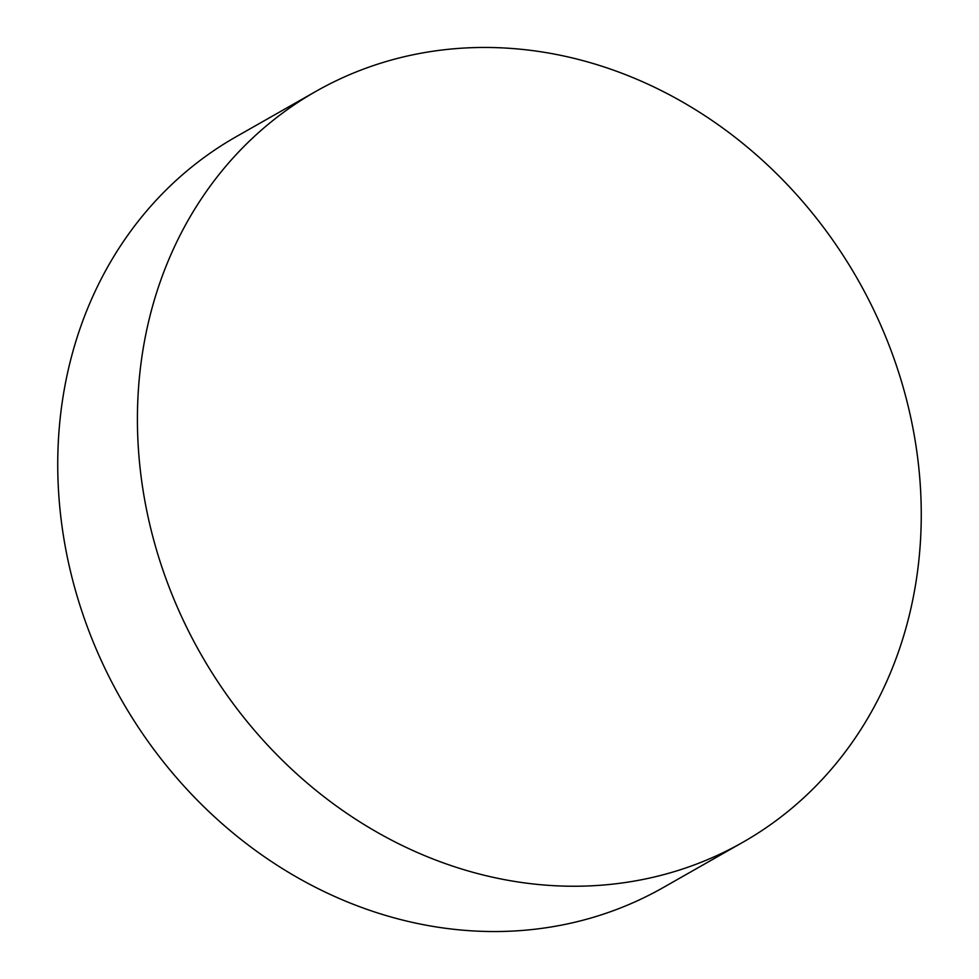 <?xml version="1.0" encoding="UTF-8"?>
<svg xmlns="http://www.w3.org/2000/svg" width="979" height="979" viewBox="0 0 979 979"><rect width="100%" height="100%" fill="white"/><g stroke="black" fill="none" stroke-linecap="round" stroke-linejoin="round"><path stroke-width="1.47" d="M315.838 91.414L236.159 136.717A431.898 378.102 60.4 0 0 75.579 590.863A431.898 378.102 60.4 0 0 461.342 930.05A431.898 378.102 60.4 0 0 663.162 887.586L742.841 842.283A431.898 378.102 -119.6 0 1 541.008 884.747A431.898 378.102 -119.6 0 1 155.245 545.548A431.898 378.102 -119.6 0 1 315.838 91.414A431.898 378.102 -119.6 0 1 517.658 48.95A431.898 378.102 -119.6 0 1 903.421 388.137A431.898 378.102 -119.6 0 1 742.841 842.283"/></g></svg>
